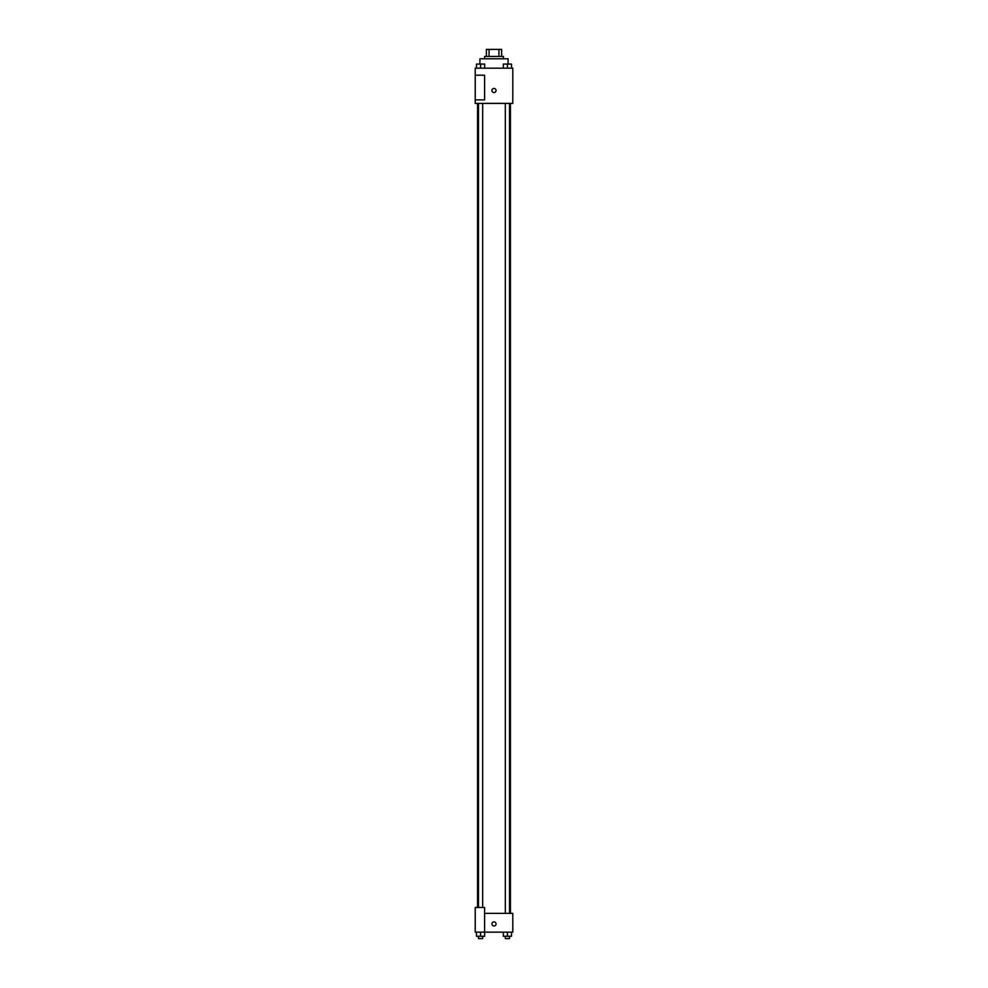 <?xml version="1.0" encoding="UTF-8"?>
<svg xmlns="http://www.w3.org/2000/svg" width="988" height="988" viewBox="0 0 988 988"><rect width="100%" height="100%" fill="white"/><g stroke="black" fill="none" stroke-linecap="round" stroke-linejoin="round"><path stroke-width="1.48" d="M489.06 56.44L489.06 49.4L486.368 49.4L486.368 56.44L486.368 49.4M489.06 49.4L501.632 49.4L501.632 56.44M498.94 56.44L498.94 49.4M484.614 58.786L484.614 56.44L503.386 56.44L503.386 58.786M508.091 64.059L508.091 58.786L479.909 58.786L479.909 64.059M475.216 68.184L512.784 68.184L512.784 103.394L475.216 103.394L475.216 99.874L484.614 99.874L484.614 75.224L475.216 75.224L475.216 68.184M491.95 90.488A2.05 2.05 0 0 1 495.025 88.71A2.05 2.05 0 0 1 495.025 92.267A2.05 2.05 0 0 1 491.95 90.488M475.216 75.224L475.216 99.874M484.614 913.357L512.784 913.357L512.784 932.141L475.216 932.141L475.216 907.49L484.614 907.49L484.614 932.141M491.95 923.928A2.05 2.05 0 0 1 495.025 922.15A2.05 2.05 0 0 1 495.025 925.707A2.05 2.05 0 0 1 491.95 923.928M503.324 932.141L503.324 936.254L511.537 936.254L511.537 932.141L511.537 936.254M507.424 936.254L507.424 932.141M509.536 936.254L509.536 938.6L505.313 938.6L505.313 936.254M476.463 932.141L476.463 936.254L484.676 936.254L484.676 932.141L484.676 936.254M480.576 936.254L480.576 932.141M482.687 936.254L482.687 938.6L478.464 938.6L478.464 936.254M503.324 68.184L503.324 64.072L511.537 64.072L511.537 68.184L511.537 64.072M507.424 68.184L507.424 64.072M509.536 64.072L505.313 64.072M476.463 68.184L476.463 64.072L484.676 64.072L484.676 68.184L484.676 64.072M480.576 68.184L480.576 64.072M482.687 64.072L478.464 64.072M510.438 913.357L510.438 103.394M477.562 907.49L477.562 103.394M505.313 103.394L505.313 913.357M509.536 103.394L509.536 913.357M482.687 907.49L482.687 103.394M478.464 907.49L478.464 103.394"/></g></svg>
